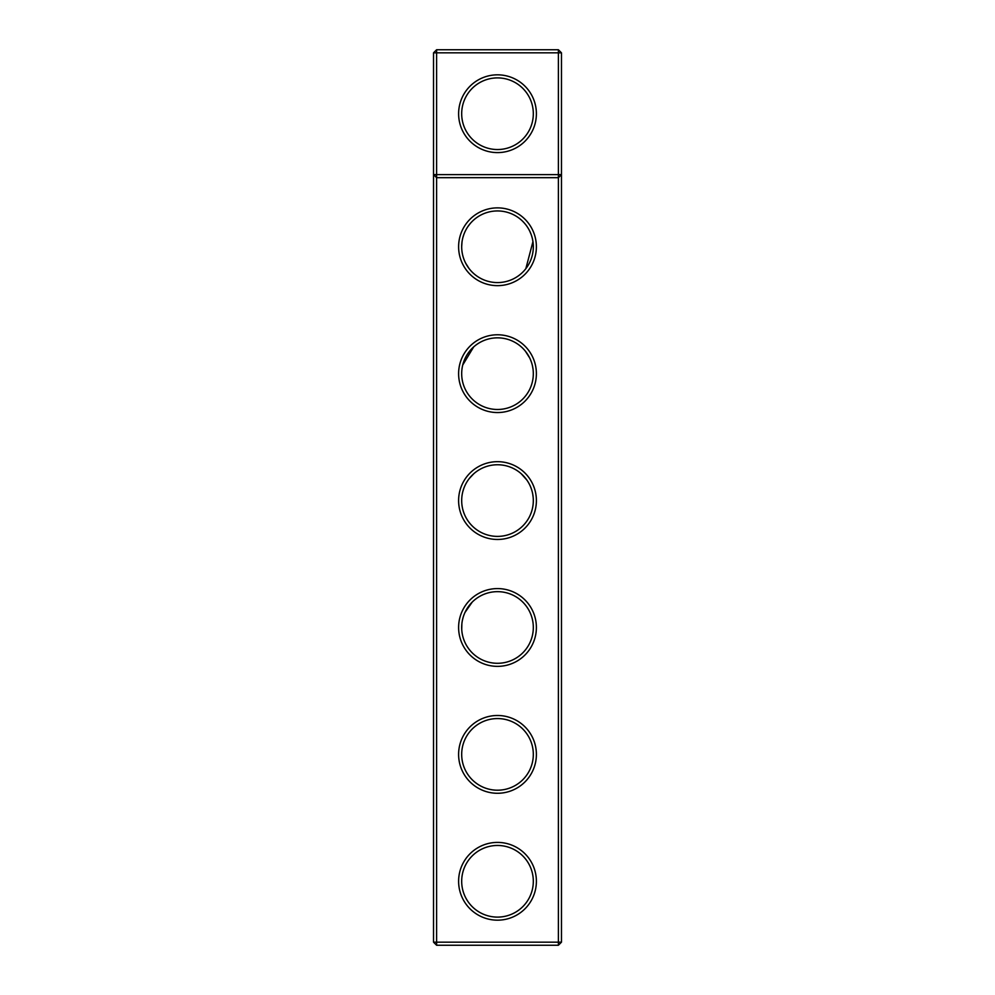 <?xml version="1.0" encoding="UTF-8"?>
<svg xmlns="http://www.w3.org/2000/svg" width="995" height="995" viewBox="0 0 995 995"><rect width="100%" height="100%" fill="white"/><g stroke="black" fill="none" stroke-linecap="round" stroke-linejoin="round"><path stroke-width="1.49" d="M433.534 942.178L433.534 52.822L436.606 49.75L558.394 49.75L561.466 52.822L561.466 942.178L558.394 945.25L436.606 945.25L433.534 942.178L436.606 942.178L436.606 177.682L433.534 174.61L561.466 174.61L558.394 177.682L558.394 49.75M462.028 241.785L461.68 246.586M462.14 252.519L462.265 253.178M465.635 263.128L468.993 268.451M471.991 221.611L470.884 222.78M470.175 223.601L467.787 226.76M466.73 228.427L465.996 229.708M465.784 230.106L464.802 232.133M463.819 234.584L462.899 237.506M462.787 237.904L462.364 239.783M525.833 268.675L532.947 241.648L532.462 238.949M531.193 234.596L529.713 231.089M527.835 227.706L527.176 226.711M526.504 225.728L525.969 225.019M524.216 222.905L522.599 221.213M473.67 346.919L462.725 365.053M462.09 368.299L461.916 369.555M533.009 368.921L532.375 365.488M531.653 362.852L530.733 360.302M529.676 357.926L525.459 351.272M473.757 473.757L469.254 478.545M463.707 488.707L462.936 491.194M461.954 496.107L461.817 497.5M533.183 497.5L532.735 494.129M526.828 480L521.243 473.757M461.867 623.79L461.73 629.25M467.712 647.359L469.192 649.436M472.177 602.149L464.976 612.472M463.197 617.149L462.439 620.134M436.606 945.25L436.606 942.178L558.394 942.178L558.394 177.682L436.606 177.682L436.606 52.822L433.534 52.822M561.466 52.822L436.606 52.822L436.606 49.75M558.394 945.25L558.394 942.178L561.466 942.178M536.392 113.716A38.892 38.892 0 0 1 478.06 147.397A38.892 38.892 0 0 1 478.06 80.035A38.892 38.892 0 0 1 536.392 113.716M497.5 539.464A38.892 38.892 0 0 0 531.181 481.12A38.892 38.892 0 0 0 463.819 481.12A38.892 38.892 0 0 0 497.5 539.464M497.5 412.552A38.892 38.892 0 0 0 531.181 354.22A38.892 38.892 0 0 0 463.819 354.22A38.892 38.892 0 0 0 497.5 412.552M497.5 285.652A38.892 38.892 0 0 0 531.181 227.32A38.892 38.892 0 0 0 463.819 227.32A38.892 38.892 0 0 0 497.5 285.652M497.5 920.176A38.892 38.892 0 0 0 531.181 861.844A38.892 38.892 0 0 0 463.819 861.844A38.892 38.892 0 0 0 497.5 920.176M497.5 793.276A38.892 38.892 0 0 0 531.181 734.932A38.892 38.892 0 0 0 463.819 734.932A38.892 38.892 0 0 0 497.5 793.276M497.5 666.364A38.892 38.892 0 0 0 531.181 608.032A38.892 38.892 0 0 0 463.819 608.032A38.892 38.892 0 0 0 497.5 666.364M497.5 282.58A35.82 35.82 0 0 0 528.519 228.85A35.82 35.82 0 0 0 466.481 228.85A35.82 35.82 0 0 0 497.5 282.58M497.5 409.48A35.82 35.82 0 0 0 528.519 355.75A35.82 35.82 0 0 0 466.481 355.75A35.82 35.82 0 0 0 497.5 409.48M497.5 536.392A35.82 35.82 0 0 0 528.519 482.662A35.82 35.82 0 0 0 466.481 482.662A35.82 35.82 0 0 0 497.5 536.392M497.5 663.292A35.82 35.82 0 0 0 528.519 609.562A35.82 35.82 0 0 0 466.481 609.562A35.82 35.82 0 0 0 497.5 663.292M497.5 790.204A35.82 35.82 0 0 0 528.519 736.474A35.82 35.82 0 0 0 466.481 736.474A35.82 35.82 0 0 0 497.5 790.204M497.5 917.104A35.82 35.82 0 0 0 528.519 863.374A35.82 35.82 0 0 0 466.481 863.374A35.82 35.82 0 0 0 497.5 917.104M533.32 113.716A35.82 35.82 0 0 1 479.59 144.735A35.82 35.82 0 0 1 479.59 82.697A35.82 35.82 0 0 1 533.32 113.716"/></g></svg>
